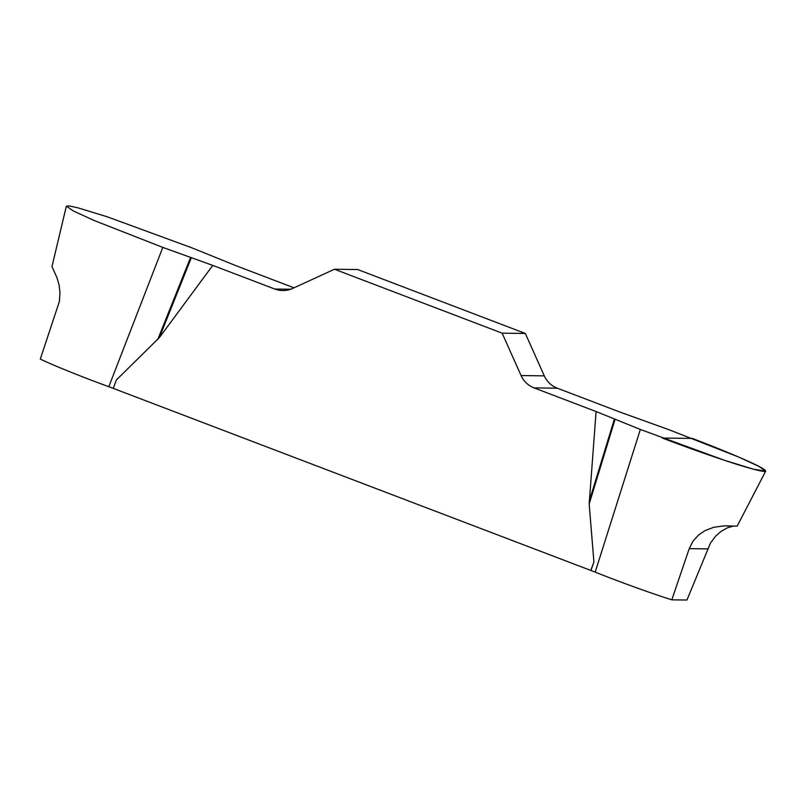 <?xml version="1.0" encoding="UTF-8"?>
<svg xmlns="http://www.w3.org/2000/svg" width="806" height="806" viewBox="0 0 806 806"><rect width="100%" height="100%" fill="white"/><g stroke="black" fill="none" stroke-linecap="round" stroke-linejoin="round"><path stroke-width="1.21" d="M293.989 287.813L235.977 265.688L191.727 247.774L107.279 216.814L78.071 207.877L69.528 205.973L66.394 206.185L73.427 211.001L94.191 220.522L162.812 247.402L108.81 386.699C82.897 377.299 52.551 365.078 40.3 359.083L59.352 301.585L60.007 292.89L59.1 285.022L56.904 277.536L51.977 266.595L66.354 206.165M733.4 526.106L727.546 527.749L721.279 531.214L715.607 536.161L710.489 543.002L686.944 600.027L671.811 599.835C652.437 593.77 618.454 581.479 595.191 572.119L590.788 570.436L593.921 562.024L589.176 504.012L596.097 411.544L640.347 429.457L724.322 460.256L753.57 469.243L765.67 471.117L758.97 466.402L738.306 456.891L669.262 429.83L619.31 411.836L557.289 388.19A23.565 23.273 90.7 0 1 544.292 375.858L525.341 333.462L502.128 333.16L521.089 375.566A23.565 23.273 -89.3 0 0 534.086 387.898L596.097 411.544M162.812 247.402L212.764 265.396L159.397 337.573L116.376 379.969L113.253 388.381L590.788 570.436M108.81 386.699L113.273 388.331M707.567 548.886L689.231 548.654L692.938 541.269L698.47 535.083L704.918 530.67L713.602 527.315L724.03 525.855L737.168 526.137L765.7 471.127M689.231 548.654L671.811 599.835M212.764 265.396L274.786 289.042A23.565 23.273 -89.3 0 0 292.588 288.457L334.46 269.244L502.128 333.16M334.46 269.244L357.663 269.536L525.341 333.462M590.969 570.436L593.921 562.024M615.049 419.362L589.176 504.012M614.384 419.09L589.206 501.433M190.548 257.527L157.734 339.538M191.304 257.809L159.397 337.573M692.324 438.424C721.954 449.677 750.668 461.788 760.27 467.087C770.717 472.91 765.73 472.85 745.298 466.906C726.78 461.485 691.739 449.295 662.381 438.051L692.324 438.424M640.347 429.457L595.191 572.119M557.289 388.19L534.086 387.898M521.089 375.566L544.292 375.858M274.786 289.042L290.634 289.243M728.493 525.834L727.213 525.814"/></g></svg>
